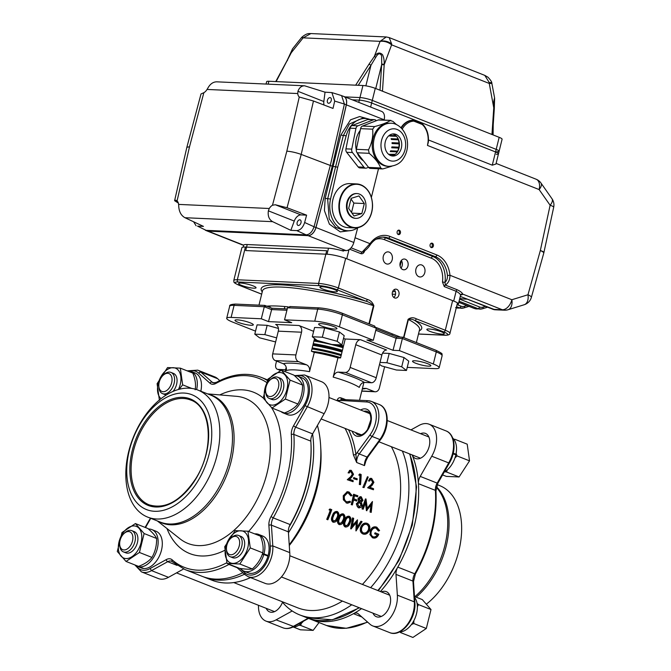<?xml version="1.0" encoding="UTF-8"?>
<svg xmlns="http://www.w3.org/2000/svg" width="671" height="671" viewBox="0 0 671 671"><rect width="100%" height="100%" fill="white"/><g stroke="black" fill="none" stroke-linecap="round" stroke-linejoin="round"><path stroke-width="1.01" d="M437.165 484.63L439.748 485.653A68.316 42.734 111.6 0 1 461.103 538.268A68.316 42.734 111.6 0 1 426.563 604.009M189.021 388.182A68.316 42.734 -68.4 0 0 130.652 444.697A68.316 42.734 -68.4 0 0 147.721 517.131A68.316 42.734 -68.4 0 0 212.573 469.306A68.316 42.734 -68.4 0 0 197.945 390.069A68.316 42.734 -68.4 0 0 189.021 388.182M183.879 393.047A61.749 38.633 -68.4 0 0 127.373 480.184A61.749 38.633 -68.4 0 0 196.477 483.305A61.749 38.633 -68.4 0 0 183.879 393.047M269.314 398.457L271.797 399.438A11.415 7.138 -68.4 0 0 283.363 389.155A11.415 7.138 -68.4 0 0 280.184 378.209L277.71 377.228A11.415 7.138 111.6 0 1 280.151 390.472A11.415 7.138 111.6 0 1 269.314 398.457A11.415 7.138 111.6 0 1 265.682 392.082L265.607 390.899A9.62 6.014 -68.4 0 0 273.349 395.437A9.62 6.014 -68.4 0 0 278.591 382.193A9.62 6.014 -68.4 0 0 269.834 380.214A9.62 6.014 -68.4 0 0 265.993 387.05A9.62 6.014 -68.4 0 0 265.607 390.899M269.834 380.214L270.69 379.4A11.415 7.138 111.6 0 1 277.71 377.228M230.153 556.704L232.636 557.676A11.415 7.138 -68.4 0 0 244.21 547.393A11.415 7.138 -68.4 0 0 241.023 536.448L238.549 535.466A11.415 7.138 111.6 0 1 240.998 548.71A11.415 7.138 111.6 0 1 230.153 556.704A11.415 7.138 111.6 0 1 226.521 550.321L226.446 549.138A9.62 6.014 -68.4 0 0 234.187 553.676A9.62 6.014 -68.4 0 0 239.43 540.432A9.62 6.014 -68.4 0 0 230.673 538.452A9.62 6.014 -68.4 0 0 226.832 545.288A9.62 6.014 -68.4 0 0 226.446 549.138M230.673 538.452L231.537 537.639A11.415 7.138 111.6 0 1 238.549 535.466M126.031 561.442L117.308 551.47L121.996 532.539L135.399 523.565L144.122 533.537L139.442 552.468L126.031 561.442L138.536 566.383C144.668 564.068 149.138 561.082 151.948 557.416C155.177 551.797 156.746 545.481 156.628 538.477C155.42 535.835 152.51 532.514 147.905 528.513L135.399 523.565M134.091 525.921A17.043 10.661 -68.4 0 0 118.499 549.968A17.043 10.661 -68.4 0 0 137.572 550.832A17.043 10.661 -68.4 0 0 134.091 525.921M293.596 627.125L300.373 629.801L313.147 630.379L319.035 622.545M301.841 622.109L300.642 625.439L298.88 625.196M250.266 547.905L239.824 564.009L227.041 563.439L224.718 546.748L235.16 530.635L247.943 531.214L250.266 547.905L262.772 552.845C263.686 547.972 262.906 542.411 260.449 536.154L247.943 531.214M225.817 546.563A17.043 10.661 -68.4 0 0 238.842 561.442A17.043 10.661 -68.4 0 0 245.829 533.185A17.043 10.661 -68.4 0 0 225.817 546.563M227.041 563.439L239.547 568.379C245.469 569.234 249.729 569.427 252.33 568.958C257.479 564.277 260.96 558.901 262.772 552.845M400.402 632.51L412.908 637.45L426.311 628.484L431 609.545L422.277 599.58L414.477 596.494M417.052 603.313L418.494 604.605L417.37 606.76M413.873 620.65L413.806 623.535L411.449 624.508M281.342 370.149L290.065 380.113L285.376 399.052L271.965 408.018L263.242 398.054L267.93 379.115L281.342 370.149L293.848 375.089C298.444 379.098 301.354 382.42 302.571 385.062C302.68 392.065 301.12 398.381 297.882 403.992C295.072 407.666 290.602 410.652 284.47 412.967L271.965 408.018M271.956 405.141A17.043 10.661 -68.4 0 0 287.54 381.094A17.043 10.661 -68.4 0 0 268.475 380.239A17.043 10.661 -68.4 0 0 271.956 405.141M139.769 565.888L139.509 566.878A19.778 12.372 -68.4 0 0 156.67 550.807A19.778 12.372 -68.4 0 0 151.814 529.578A19.778 12.372 -68.4 0 0 148.501 529.033M135.014 564.99A19.778 12.372 -68.4 0 0 137.278 566.358A19.778 12.372 -68.4 0 0 139.098 566.836L143.284 568.371M139.509 566.878L143.669 568.53A19.778 12.372 -68.4 0 0 160.83 552.451A19.778 12.372 -68.4 0 0 155.974 531.222L151.814 529.578M137.278 566.358L141.438 568.002A19.778 12.372 -68.4 0 0 143.258 568.48M303.426 621.237A19.778 12.372 111.6 0 1 292.581 627.167M262.478 553.76L263.963 553.894A19.778 12.372 -68.4 0 0 258.587 534.401A19.778 12.372 -68.4 0 0 254.712 533.89M240.554 568.513A19.778 12.372 -68.4 0 0 244.051 571.18A19.778 12.372 -68.4 0 0 263.795 554.514L267.955 556.158A19.778 12.372 -68.4 0 1 248.211 572.824L244.051 571.18M263.963 553.894L268.123 555.538A19.778 12.372 -68.4 0 0 262.747 536.045L258.587 534.401M262.344 554.137L263.133 554.447M414.535 597.333A19.778 12.372 111.6 0 1 414.98 618.301A19.778 12.372 111.6 0 1 399.857 631.981L399.597 631.881M295.315 376.406L295.517 375.643A19.778 12.372 -68.4 0 0 294.435 375.617M280.956 411.575A19.778 12.372 -68.4 0 0 283.212 412.942A19.778 12.372 -68.4 0 0 301.984 399.102A19.778 12.372 -68.4 0 0 297.748 376.163A19.778 12.372 -68.4 0 0 295.928 375.685L295.651 376.716M283.212 412.942L287.373 414.586A19.778 12.372 -68.4 0 0 306.144 400.746A19.778 12.372 -68.4 0 0 301.908 377.807L297.748 376.163M163.053 375.391L163.917 374.577A11.415 7.138 111.6 0 1 170.937 372.405A11.415 7.138 111.6 0 1 173.378 385.649A11.415 7.138 111.6 0 1 162.541 393.642A11.415 7.138 111.6 0 1 158.901 387.259L158.834 386.077A9.62 6.014 -68.4 0 0 166.576 390.614A9.62 6.014 -68.4 0 0 171.81 377.37A9.62 6.014 -68.4 0 0 163.053 375.391A9.62 6.014 -68.4 0 0 159.22 382.227A9.62 6.014 -68.4 0 0 158.834 386.077M442.6 474.925L446.307 476.385L459.081 476.964L469.532 460.851L467.201 444.168L454.695 439.22M447.297 469.91L446.576 472.015L444.814 471.78M456.121 453.395L457.026 455.911L454.946 457.949M170.937 372.405L173.412 373.386A11.415 7.138 111.6 0 1 176.59 384.332A11.415 7.138 111.6 0 1 173.009 391.419M166.366 394.925A11.415 7.138 111.6 0 1 165.016 394.615L162.541 393.642M159.43 400.377L157.098 383.686L167.549 367.574L180.323 368.153L182.655 384.844L179.115 389.297M178.461 389.474A17.043 10.661 -68.4 0 0 180.222 384.5A17.043 10.661 -68.4 0 0 174.762 367.918A17.043 10.661 -68.4 0 0 159.765 378.989A17.043 10.661 -68.4 0 0 161.015 398.675M195.16 389.784C196.066 384.911 195.286 379.35 192.829 373.093L180.323 368.153M453.118 453.789L455.827 454.863A19.778 12.372 111.6 0 1 444.177 472.158M452.665 437.97A19.778 12.372 111.6 0 1 455.961 454.242L453.269 453.177M196.653 389.591A19.778 12.372 -68.4 0 0 190.975 371.34A19.778 12.372 -68.4 0 0 187.1 370.828M200.822 391.201A19.778 12.372 -68.4 0 0 195.135 372.984L190.975 371.34M294.888 375.609L304.533 374.98A23.368 14.619 111.6 0 1 307.184 406.978L295.668 427.167L312.627 433.869A8.991 5.62 -68.4 0 0 310.824 441.132L293.873 434.431A103.368 64.668 111.6 0 1 273.214 517.878L271.042 516.595A101.573 63.544 -68.4 0 0 291.331 434.59A10.786 6.752 111.6 0 1 293.495 425.875L305.011 405.678A21.573 13.495 -68.4 0 0 308.761 383.929A21.573 13.495 -68.4 0 0 296.783 375.852M270.262 546.093L268.886 525.309A1.795 0.847 176.2 0 1 271.42 525.15A8.991 5.62 -68.4 0 1 273.214 517.878L290.174 524.579A8.991 5.62 -68.4 0 0 288.379 531.851L271.42 525.15L272.795 545.917A23.368 14.619 111.6 0 1 265.204 569.36A23.368 14.619 111.6 0 1 248.195 576.683L244.949 574.644L244.856 572.799A21.573 13.495 -68.4 0 0 261.724 569.486A21.573 13.495 -68.4 0 0 270.262 546.093L272.795 545.917L289.755 552.619A23.368 14.619 111.6 0 1 282.155 576.062A23.368 14.619 111.6 0 1 265.146 583.384L248.195 576.683M266.681 382.487A101.573 63.544 -68.4 0 0 215.836 383.46A10.786 6.752 111.6 0 1 209.956 383.191L198.49 373.009L200.679 371.994A23.368 14.619 111.6 0 0 197.76 370.157L214.72 376.859A23.368 14.619 111.6 0 1 217.63 378.696L200.679 371.994L212.137 382.168L214.267 383.007M168.48 577.32A23.368 14.619 111.6 0 1 158.373 578.561L141.422 571.86A23.368 14.619 111.6 0 0 151.52 570.618L168.48 577.32L183.602 568.974M420.524 433.684A13.487 8.438 111.6 0 1 425.456 433.407A13.487 8.438 111.6 0 1 428.35 449.05A13.487 8.438 111.6 0 1 415.55 458.486A13.487 8.438 111.6 0 1 412.137 454.913A103.368 64.668 111.6 0 1 418.427 483.665A103.368 64.668 111.6 0 1 397.777 567.112A103.368 64.668 111.6 0 1 380.415 591.545M381.363 591.923A13.487 8.438 111.6 0 1 386.303 591.646A13.487 8.438 111.6 0 1 389.188 607.289A13.487 8.438 111.6 0 1 376.389 616.724A13.487 8.438 111.6 0 1 372.975 613.151M282.499 602.248A13.487 8.438 111.6 0 1 269.608 611.902A13.487 8.438 111.6 0 1 266.194 608.329M435.94 490.929C437.333 519.01 430.488 546.672 415.416 573.931L414.728 573.814A103.368 64.668 -68.4 0 0 435.378 490.367A1.795 0.847 176.3 0 1 435.94 490.929L437.869 483.221L437.182 483.103L448.698 462.915L431.738 456.213A23.368 14.619 -68.4 0 0 429.096 424.215A23.368 14.619 -68.4 0 0 418.989 425.456L410.954 429.893M361.535 608.631A103.368 64.668 111.6 0 1 353.474 613.68A8.991 5.62 111.6 0 1 357.299 613.244A8.991 5.62 111.6 0 1 358.381 613.906L369.838 624.08A23.368 14.619 -68.4 0 0 372.749 625.917A23.368 14.619 -68.4 0 0 389.759 618.595A23.368 14.619 -68.4 0 0 397.358 595.152L414.309 601.853L412.933 581.086A8.991 5.62 111.6 0 1 414.728 573.814L397.777 567.112A8.991 5.62 111.6 0 0 395.982 574.384L397.358 595.152M290.174 524.579A103.368 64.668 -68.4 0 0 306.722 483.137A103.368 64.668 -68.4 0 0 310.866 441.761A103.368 64.668 -68.4 0 0 310.824 441.132M289.142 526.844A101.573 63.544 -68.4 0 0 306.865 483.598A101.573 63.544 -68.4 0 0 310.933 442.944L310.866 441.761M237.115 567.691L228.92 564.445A103.368 64.668 111.6 0 1 184.978 569.553L201.937 576.255A103.368 64.668 -68.4 0 0 242.81 572.749M361.854 616.993L353.474 613.68A103.368 64.668 111.6 0 1 309.532 618.788A103.368 64.668 111.6 0 1 308.249 618.251M342.185 351.285L330.333 348.098L313.03 344.634A39.061 6.408 13.9 0 1 342.185 351.302M311.747 351.369A26.966 4.429 13.9 0 1 340.616 357.651M337.035 400.679L337.136 400.277C337.823 398.264 339.065 397.45 340.868 397.836L341.43 399.539L339.283 400.73L339.098 401.493M348.551 429.784A99.325 62.143 111.6 0 1 355.907 454.603L356.67 462.495L353.382 454.896L355.907 454.603A10.786 6.752 111.6 0 1 357.249 452.405A1.795 0.537 36.1 0 0 359.27 453.94A8.991 5.62 -68.4 0 0 356.67 462.495L364.496 465.59L365.695 461.312L367.834 457.068A1.795 0.537 36.1 0 1 367.096 457.035L379.878 439.53A23.368 14.619 -68.4 0 0 379.207 404.496L371.382 401.401A23.368 14.619 111.6 0 1 372.053 436.435L379.878 439.53A1.795 0.537 36.1 0 0 380.616 439.564L367.834 457.068M350.153 367.431L376.238 377.739A5.393 3.372 111.6 0 1 371.474 382.747L364.403 382.428C362.105 382.529 360.394 384.189 359.27 387.419A39.547 6.492 -166.1 0 0 352.552 383.854A39.547 6.492 -166.1 0 0 333.185 377.102C334.309 373.881 336.02 372.22 338.318 372.12L345.389 372.439A5.393 3.372 -68.4 0 0 350.153 367.431L355.773 344.709A5.393 3.372 111.6 0 1 360.537 339.702L386.622 350.01A5.393 3.372 -68.4 0 0 381.858 355.018L355.773 344.709M314.548 338.494L311.403 351.227L314.296 352.376A39.547 6.492 13.9 0 1 337.958 357.828L333.185 377.102M343.502 338.503A43.145 7.079 13.9 0 1 345.23 339.006L360.537 339.702M337.958 357.828L340.541 357.945L345.23 339.006M415.601 363.187A9.436 1.552 13.9 0 1 412.539 361.199A9.436 1.552 13.9 0 1 422.067 361.963A9.436 1.552 13.9 0 1 430.857 365.737A9.436 1.552 13.9 0 1 425.28 365.796A9.436 1.552 13.9 0 1 415.601 363.187M238.062 322.298A9.436 1.552 13.9 0 1 234.993 320.302A9.436 1.552 13.9 0 1 244.529 321.065A9.436 1.552 13.9 0 1 253.319 324.839A9.436 1.552 13.9 0 1 247.742 324.898A9.436 1.552 13.9 0 1 238.062 322.298M321.694 326.072A9.436 1.552 13.9 0 1 318.624 324.076A9.436 1.552 13.9 0 1 328.161 324.839A9.436 1.552 13.9 0 1 336.951 328.614A9.436 1.552 13.9 0 1 331.373 328.673A9.436 1.552 13.9 0 1 321.694 326.072M402.348 451.046A103.368 64.668 111.6 0 1 370.627 587.679M351.755 604.764A103.368 64.668 111.6 0 1 299.752 614.921A103.368 64.668 111.6 0 1 281.971 601.61M233.793 582.571L297.664 607.809A97.53 61.011 -68.4 0 0 342.42 601.073M362.415 584.433A97.53 61.011 -68.4 0 0 391.336 446.693M289.235 544.768A103.368 64.668 -68.4 0 0 316.502 487.003A103.368 64.668 -68.4 0 0 320.646 445.628A103.368 64.668 -68.4 0 0 317.433 425.439M244.487 574.233A103.368 64.668 111.6 0 1 204.546 577.286L211.717 580.121A103.368 64.668 -68.4 0 0 250.509 577.605M320.646 445.628L320.872 449.469A97.53 61.011 111.6 0 1 316.972 488.513A97.53 61.011 111.6 0 1 289.285 545.523M314.296 352.376L309.524 371.659A39.547 6.492 -166.1 0 0 286.299 370.61C286.735 367.23 285.72 364.94 283.246 363.732L275.311 360.595A5.393 4.11 -87.4 0 1 272.678 353.885L278.297 331.164A5.393 4.11 92.6 0 0 275.664 324.445L298.897 325.502L313.625 331.323M123.9 533.63L124.756 532.816A11.415 7.138 111.6 0 1 131.776 530.644A11.415 7.138 111.6 0 1 134.217 543.887A11.415 7.138 111.6 0 1 123.38 551.881A11.415 7.138 111.6 0 1 119.74 545.498L119.673 544.315A9.62 6.014 -68.4 0 0 127.415 548.853A9.62 6.014 -68.4 0 0 132.648 535.609A9.62 6.014 -68.4 0 0 123.9 533.63A9.62 6.014 -68.4 0 0 120.059 540.465A9.62 6.014 -68.4 0 0 119.673 544.315M131.776 530.644L134.25 531.625A11.415 7.138 111.6 0 1 137.429 542.571A11.415 7.138 111.6 0 1 125.854 552.854L123.38 551.881M265.892 555.345L268.123 555.538M373.319 340.272L376.297 328.228L342.386 314.825L339.409 326.869L373.319 340.272L366.928 339.987L393.013 350.296L399.404 350.589L433.315 363.992A17.974 2.952 -166.1 0 1 439.144 367.783A17.974 2.952 -166.1 0 1 434.741 368.622L407.23 367.381M339.409 326.869A17.974 2.952 -166.1 0 0 314.749 321.191L317.727 309.138L287.532 307.779L284.546 319.824L314.749 321.191M261.313 318.775L264.299 306.731L234.095 305.364L231.118 317.417L261.313 318.775L268.492 321.61L291.717 322.667L284.546 319.824M231.118 317.417A17.974 2.952 -166.1 0 0 226.706 318.255A17.974 2.952 -166.1 0 0 232.543 322.046L255.534 331.139M268.492 321.61L271.99 308.241L287.247 308.937M339.341 345.859L338.209 344.777M272.678 353.885L295.903 354.934A5.393 4.11 92.6 0 0 298.536 361.644L306.479 364.781C308.954 365.98 309.968 368.27 309.524 371.659M276.553 361.082L275.815 364.068A5.393 3.372 -68.4 0 0 277.316 369.243A5.393 3.372 -68.4 0 0 278.02 369.394L285.091 369.713A44.94 7.373 13.9 0 0 285.51 369.973M363.573 388.35L366.249 388.408L374.183 391.545A5.393 4.11 92.6 0 0 375.223 391.772A5.393 4.11 92.6 0 0 379.375 387.93L384.617 366.752M376.238 377.739L381.858 355.018M295.903 354.934L301.531 332.212L278.297 331.164M298.897 325.502A5.393 4.11 -87.4 0 1 301.531 332.212M399.404 350.589L402.382 338.536L395.999 338.251L375.794 330.266M393.013 350.296L396.511 336.926L402.902 337.219L402.382 338.536L436.293 351.94L433.315 363.992M290.417 306.622L287.532 307.779M286.911 310.262L271.47 309.566L264.299 306.731L264.869 305.473M374.259 325.938L376.297 328.228M402.952 337.278L435.798 350.22A1.795 1.124 111.6 0 1 436.293 351.94A17.974 2.952 -166.1 0 1 442.13 355.739L439.144 367.783M366.215 459.945L364.496 465.59A8.991 5.62 111.6 0 1 367.096 457.035L359.27 453.94L372.053 436.435A1.795 0.537 36.1 0 1 370.031 434.892A21.573 13.495 -68.4 0 0 376.205 413.588A21.573 13.495 -68.4 0 0 366.601 401.963L337.136 400.277M341.011 399.463L367.985 400.679A1.795 1.367 -87.4 0 0 366.601 401.963M340.516 344.886L343.485 346.051M314.288 339.576L316.41 339.92M314.213 339.887L317.039 340.398L312.283 336.758L322.34 337.211L337.152 341.304L341.908 344.944L331.851 344.491L317.039 340.398M339.358 344.835L343.393 346.429M431.738 456.213L420.231 476.402L437.182 483.103A8.991 5.62 111.6 0 0 435.378 490.367L418.427 483.665A8.991 5.62 111.6 0 1 420.231 476.402M292.187 610.971L276.083 619.853L293.806 626.546L308.576 618.394M258.503 605.292A23.368 14.619 -68.4 0 0 265.976 621.103A23.368 14.619 -68.4 0 0 276.083 619.853M312.627 433.869L324.135 413.68L305.011 405.678M304.533 374.98L321.493 381.682A23.368 14.619 111.6 0 1 324.143 413.68M219.769 380.591L217.63 378.696M289.755 552.619L288.379 531.851M348.601 472.686L349.926 470.287L351.277 470.354L353.533 474.263L351.73 477.266L349.541 479.211L353.181 480.654A98.243 61.464 111.6 0 1 353.08 481.703L347.763 479.606L351.168 476.578L352.829 474.07L351.21 471.361L350.237 471.31L349.306 472.963L348.106 472.862L349.683 470.413M353.08 481.703L347.276 479.723L350.673 476.737L352.334 474.246L350.715 471.554L350.002 471.436M347.763 479.606L347.276 479.723M351.168 476.578L350.673 476.737M352.829 474.07L352.334 474.246M351.21 471.361L350.715 471.554M349.306 472.963L348.106 472.862M353.6 478.725L357.098 479.765L353.6 478.725A97.53 61.011 111.6 0 0 353.676 477.693L357.173 478.725A98.243 61.464 111.6 0 1 357.098 479.765M354.171 477.534A98.243 61.464 111.6 0 1 354.087 478.582M359.799 484.361A98.243 61.464 111.6 0 0 360.428 475.261L359.22 474.791L359.715 473.944L361.157 474.514A98.243 61.464 111.6 0 1 360.503 484.638L359.312 484.487L360.503 484.638M360.428 475.261L359.933 475.454A97.53 61.011 111.6 0 1 359.312 484.487M359.22 474.791L359.715 473.944M359.933 475.454L358.725 474.976M363.355 487.272L364.093 487.565L362.868 487.389L367.448 476.745L362.868 487.389M367.448 476.745L368.186 477.039L364.093 487.565M368.966 480.738L370.291 478.339L371.642 478.406L373.906 482.315L372.103 485.318L369.906 487.263L373.554 488.706A98.243 61.464 111.6 0 1 373.445 489.755L368.127 487.649L371.533 484.63L373.193 482.122L371.575 479.413L370.602 479.354L369.671 481.015L368.48 480.906L370.048 478.465M373.445 489.755L367.641 487.775L371.038 484.789L372.707 482.298L371.08 479.606L370.367 479.488M368.127 487.649L367.641 487.775M371.533 484.63L371.038 484.789M373.193 482.122L372.707 482.298M371.575 479.413L371.08 479.606M369.671 481.015L368.48 480.906M351.302 495.903L348.803 493.042L347.519 492.833L344.408 496.087C343.971 498.947 344.785 500.876 346.857 501.866L350.086 501.237L350.547 502.101L347.67 503.2L346.58 502.94L343.829 499.845L343.72 495.743L347.435 491.717L349.054 491.994L352.04 495.517L350.824 495.919L348.324 493.076L347.284 492.858M348.803 493.042L348.324 493.076M347.553 502.059L350.086 501.237M346.58 502.94L343.359 499.82L343.25 495.743L347.175 491.751M347.444 503.175L346.119 502.898M343.829 499.845L343.359 499.82M343.72 495.743L343.25 495.743M351.201 504.609L352.367 504.928L351.201 504.609A97.53 61.011 111.6 0 0 353.542 494.284L357.836 495.752A98.243 61.464 111.6 0 1 357.626 496.817L354.514 495.592A98.243 61.464 111.6 0 1 353.852 498.788L356.964 500.021A98.243 61.464 111.6 0 1 356.72 501.086L353.609 499.861A98.243 61.464 111.6 0 1 352.367 504.928M356.72 501.086L353.575 500.029M357.626 496.817L354.481 495.794M354.02 494.25A98.243 61.464 111.6 0 1 351.663 504.651M359.32 507.913L358.75 507.746C357.198 507.058 356.586 505.64 356.922 503.493L359.128 501.245L358.465 498.595L360.369 496.683L361.283 496.834L362.969 500.407L361.392 502.143L362.265 505.506L361.132 507.427L358.289 507.704L356.36 504.08L358.658 501.254L357.987 498.612L360.134 496.716M359.094 507.905L358.289 507.704M356.922 503.493L356.46 503.476M359.128 501.245L358.658 501.254M358.465 498.595L357.987 498.612M359.044 506.689L361.552 505.246L360.151 502.302L357.618 503.804L359.044 506.689L359.673 506.84M359.438 506.806L361.09 505.229L359.681 502.302L360.151 502.302L359.463 502.16M360.377 501.229L362.273 500.088L361.04 497.882L359.161 498.88L360.897 501.321M359.908 501.237L361.803 500.113L360.562 497.916L361.04 497.882L360.361 497.756M361.803 500.113L362.273 500.088M360.562 497.916L360.126 497.798M361.09 505.229L361.552 505.246M359.681 502.302L359.228 502.176M367.18 508.358L372.447 501.531L367.339 508.794L365.989 498.981L365.41 498.972L362.038 508.895L363.204 509.214L362.038 508.895M372.447 501.531L371.222 512.384L370.056 512.065L371.071 504.34M371.222 512.384L370.056 512.065M370.518 512.107L371.549 504.324L366.483 510.656L365.401 503.015M366.945 510.69L366.324 510.589M366.785 510.631L365.729 502L363.204 509.214M365.888 498.939L362.499 508.937M331.768 509.675A98.243 61.464 111.6 0 1 327.834 519.799L326.727 519.32A97.53 61.011 111.6 0 0 330.266 510.312L329.058 509.843L329.889 508.979L331.768 509.675M330.266 510.312L330.694 510.446A98.243 61.464 111.6 0 1 327.129 519.513M330.694 510.446L329.058 509.843M329.495 509.968L330.325 509.104M333.244 522.231C331.575 520.805 331.424 518.7 332.799 515.924C333.663 512.946 335.19 511.503 337.387 511.596C339.165 513.047 339.409 515.185 338.117 518.02C337.161 520.981 335.534 522.382 333.244 522.231L332.673 521.963M332.9 522.055L332.841 522.038C331.172 520.621 331.013 518.524 332.371 515.764C333.227 512.803 334.754 511.377 336.951 511.478L337.387 511.596M332.799 515.924L332.371 515.764M336.867 512.602L337.043 512.652C335.324 512.669 334.15 513.852 333.504 516.192C332.397 518.356 332.464 520.033 333.705 521.216L336.104 520.159L337.412 517.744C338.444 515.563 338.327 513.869 337.043 512.652L336.515 512.501M333.302 521.032L336.104 520.159M335.693 519.983L336.993 517.584L337.412 517.744M336.993 517.584C338.025 515.42 337.89 513.743 336.607 512.527M343.409 513.978C345.188 515.42 345.431 517.567 344.131 520.402C343.175 523.363 341.556 524.764 339.266 524.613L338.863 524.42C337.186 522.994 337.035 520.906 338.394 518.138C339.249 515.185 340.776 513.76 342.973 513.852L343.409 513.978C341.212 513.877 339.677 515.32 338.813 518.297L338.394 518.138M339.266 524.613C337.597 523.179 337.446 521.082 338.813 518.297M342.889 514.984L343.057 515.034C341.346 515.051 340.163 516.234 339.518 518.574C338.41 520.738 338.486 522.407 339.727 523.598L342.126 522.541L343.435 520.117C344.466 517.945 344.34 516.251 343.057 515.034L342.537 514.875M339.316 523.405L342.126 522.541M341.707 522.365L343.015 519.958L343.435 520.117M343.015 519.958C344.038 517.802 343.913 516.116 342.629 514.909M349.423 516.351C351.201 517.802 351.445 519.95 350.153 522.784C349.197 525.737 347.578 527.146 345.288 526.995L344.886 526.794C343.208 525.376 343.049 523.288 344.416 520.52C345.271 517.567 346.798 516.133 348.987 516.234L349.423 516.351C347.234 516.259 345.699 517.702 344.835 520.679L344.416 520.52M345.288 526.995C343.619 525.561 343.468 523.455 344.835 520.679M348.912 517.366L349.079 517.416C347.368 517.433 346.186 518.616 345.54 520.956C344.433 523.112 344.5 524.789 345.75 525.98L348.14 524.923L349.448 522.499C350.488 520.319 350.363 518.624 349.079 517.416L348.551 517.257M345.339 525.787L348.14 524.923M347.729 524.739L349.029 522.34L349.448 522.499M349.029 522.34C350.061 520.184 349.935 518.498 348.652 517.282M357.475 519.832L357.014 528.161L361.35 521.367L362.072 521.652L356.024 530.937L356.645 522.248L351.084 528.983L352.938 518.046L353.667 518.331L352.376 526.383L357.475 519.832L352.535 525.502M361.35 521.367L360.914 521.241L357.089 527.247M355.924 530.895L356.209 522.105M351.084 528.983L350.673 528.79L352.501 517.92L352.938 518.046M363.154 534.057C360.78 532.799 360.117 530.509 361.174 527.188C362.617 524.009 364.638 522.743 367.23 523.388C369.704 524.663 370.434 527.003 369.419 530.392C367.901 533.537 365.804 534.762 363.154 534.057L362.642 533.814M361.174 527.188L360.755 527.029C362.189 523.866 364.202 522.617 366.794 523.271M362.743 533.856C360.369 532.598 359.706 530.325 360.755 527.029M366.651 523.221L367.23 523.388M363.154 532.833C365.326 533.462 367.045 532.506 368.295 529.947C369.075 527.238 368.463 525.359 366.458 524.328L366.894 524.454C364.756 523.883 363.086 524.89 361.879 527.456C361.048 530.157 361.61 532.011 363.556 533.017C365.737 533.655 367.456 532.682 368.715 530.107C369.503 527.372 368.899 525.494 366.894 524.454L366.643 524.37M368.295 529.947L368.715 530.107M378.729 531.08L376.414 528.22C374.284 527.599 372.598 528.563 371.34 531.105C370.551 533.948 371.206 535.869 373.302 536.867C374.997 537.496 376.456 536.875 377.689 535.013L375.081 533.982A98.243 61.464 111.6 0 0 375.483 532.942L378.796 534.25C377.396 537.437 375.399 538.645 372.808 537.874L370.216 534.636L370.627 530.862C372.12 527.649 374.175 526.416 376.8 527.18L379.601 530.576L378.301 530.937L375.936 528.069M373.076 536.775L372.891 536.683C374.586 537.312 376.045 536.691 377.27 534.837M375.081 533.982L374.661 533.814A97.53 61.011 111.6 0 0 375.064 532.782L375.483 532.942M372.808 537.874L372.246 537.614M370.216 534.636L370.199 530.702C371.692 527.507 373.747 526.29 376.364 527.054M372.397 537.672L369.805 534.452M370.627 530.862L370.199 530.702M376.137 526.978L376.8 527.18M455.961 454.242L454.267 454.242M182.655 384.844L191.755 388.434M459.081 476.964L446.576 472.015M469.532 460.851L457.026 455.911M263.795 554.514L262.269 554.363M139.098 566.836L139.3 566.081M290.065 380.113L302.571 385.062M285.376 399.052L297.882 403.992M426.311 628.484L413.806 623.535M431 609.545L418.494 604.605M239.824 564.009L252.33 568.958M313.147 630.379L300.642 625.439M144.122 533.537L156.628 538.477M139.442 552.468L151.948 557.416M275.622 341.95L259.543 337.798L254.787 334.166L257.085 324.865L267.15 325.318L278.423 328.438M254.787 334.166L264.852 334.619L276.637 337.874M267.15 325.318L264.852 334.619M382.571 353.139L389.205 353.432L404.009 357.534L408.765 361.166L406.467 370.467L396.402 370.015L381.589 365.913L379.551 364.353M380.029 362.424L386.899 362.734L401.711 366.827L406.467 370.467M389.205 353.432L386.899 362.734M404.009 357.534L401.711 366.827M312.283 336.758L314.582 327.465L324.647 327.918L339.459 332.011L344.206 335.651L341.908 344.944M324.647 327.918L322.34 337.211M339.459 332.011L337.152 341.304M431.26 243.254A2.248 1.711 -87.4 0 1 432.216 245.98A2.248 1.711 -87.4 0 1 431.067 247.473M398.306 230.228A2.248 1.711 -87.4 0 1 399.262 232.954A2.248 1.711 -87.4 0 1 398.113 234.447M428.366 140.113L427.469 145.431L428.375 142C428.92 134.359 426.84 128.262 422.151 123.69M460.272 296.381L493.034 309.331A10.786 8.228 92.6 0 0 495.106 309.776L504.399 310.195A10.786 10.786 0 0 0 508.064 309.725L524.177 304.751A10.786 10.786 0 0 0 531.382 297.354L543.762 253.11A10.786 10.786 0 0 0 543.913 252.481A10.786 1.51 -167.8 0 0 540.34 250.518L550.119 205.251A10.786 1.51 -167.8 0 1 553.692 207.213A10.786 10.786 0 0 0 551.981 198.742L540.985 183.057A10.786 4.957 145 0 1 539.123 189.566L427.469 145.431A18.88 14.393 92.6 0 0 422.21 124.454L421.942 123.607L422.21 124.454L421.942 123.607L413.596 120.302M400.981 127.742A19.778 15.081 -87.4 0 1 412.808 120.193L422.051 123.623M401.35 128.111A19.778 15.081 -87.4 0 1 413.386 120.226L413.856 121.149A18.88 14.393 92.6 0 0 402.239 129.075M243.741 245.066L242.097 244.798A8.991 5.62 -68.4 0 0 243.271 245.041L243.741 245.066A14.385 2.357 13.9 0 1 247.205 244.538L328.513 248.203A14.385 2.357 13.9 0 1 343.451 251.113L342.269 250.526L345.934 250.593A8.991 5.62 -68.4 0 0 353.818 242.474L357.735 227.704A25.171 19.199 -87.4 0 1 347.804 230.765A25.171 19.199 -87.4 0 1 330.535 199.044L337.731 167.18L346.177 135.81A25.171 19.199 -87.4 0 1 365.41 118.515A25.171 19.199 -87.4 0 1 369.947 119.446M362.139 118.364L349.39 124.009L343.3 135.676L327.649 198.91L329.218 218.872L335.643 227.284L344.517 230.623M351.696 230.421L340.272 231.898L329.394 224.139L324.42 210.61L325.183 198.339L340.834 135.106L350.522 119.824L359.656 116.553L369.058 119.144M337.731 167.18L332.254 166.232L315.991 227.519L353.818 242.474M355.068 237.76L370.006 243.665A1.795 0.746 35.3 0 1 370.317 244.647C368.639 247.431 366.223 249.889 363.078 252.011L362.055 252.162L370.006 243.665A25.171 19.199 -87.4 0 1 389.918 236.41L436.871 254.972A25.171 19.199 -87.4 0 1 449.956 275.269C449.956 279.79 448.413 283.061 445.326 285.074L457.169 289.755C460.449 291.365 462.285 292.799 462.68 294.074A1.795 1.77 -0.7 0 0 460.507 295.374C460.549 294.233 459.09 292.866 456.121 291.281L444.277 286.601A1.795 1.124 -68.4 0 1 445.326 285.074L444.99 282.348L442.474 282.038L444.277 286.601M504.399 310.195A10.786 8.228 -87.4 0 1 502.327 309.75A10.786 6.752 -68.4 0 0 511.856 299.736L449.956 275.269L447.431 275.487A23.368 17.823 92.6 0 0 435.278 256.641L388.324 238.079A23.368 17.823 92.6 0 0 383.846 237.115C378.662 236.972 374.15 239.48 370.317 244.647L370.317 244.647M382.696 237.115A23.368 17.823 -87.4 0 1 386.001 237.979L432.954 256.54A23.368 17.823 -87.4 0 1 444.99 282.348C446.802 280.679 447.616 278.398 447.431 275.487M364.412 251.147A1.795 0.453 -159.5 0 0 364.546 251.231C363.791 253.202 362.608 254.024 361.006 253.688L349.641 249.193M351.067 247.817L362.055 252.162A1.795 1.124 -68.4 0 0 361.006 253.688M428.492 139.971L492.279 165.183L495.953 164.026L498.469 153.86A8.991 1.476 13.9 0 1 496.263 154.271M315.991 227.519A8.991 5.62 -68.4 0 1 308.115 235.638L208.06 231.118L243.271 245.041A3.598 2.743 92.6 0 0 243.69 245.158L243.204 247.113M378.503 168.765L371.382 197.333M400.981 268.098A5.393 4.11 92.6 0 0 402.164 265.708A5.393 4.11 92.6 0 0 401.325 260.474M208.06 231.118A8.991 5.62 111.6 0 1 206.886 230.874A8.991 5.62 111.6 0 1 206.492 230.69M384.106 120.084L384.173 119.799A8.991 5.62 -68.4 0 0 381.614 111.403A8.991 5.62 -68.4 0 0 381.489 111.352M314.036 226.756C312.342 231.805 309.717 234.506 306.161 234.867L296.775 230.606C300.331 230.254 302.957 227.544 304.642 222.495L314.036 226.756L330.3 165.46L332.254 166.232L346.353 104.852A8.991 5.62 -68.4 0 0 343.795 96.456A8.991 5.62 -68.4 0 0 343.384 96.322M402.785 269.583A5.393 4.11 -87.4 0 1 400.142 262.873A5.393 4.11 -87.4 0 1 404.303 259.031A5.393 4.11 -87.4 0 1 408.169 264.609A5.393 4.11 -87.4 0 1 403.816 269.809A5.393 4.11 -87.4 0 1 402.785 269.583M421.807 265.011A6.114 4.663 92.6 0 0 420.642 264.76A6.114 4.663 92.6 0 0 415.701 270.656A6.114 4.663 92.6 0 0 420.088 276.972A6.114 4.663 92.6 0 0 424.944 271.856A6.114 4.663 92.6 0 0 421.807 265.011M389.205 252.12A6.114 4.663 92.6 0 0 388.031 251.868A6.114 4.663 92.6 0 0 383.099 257.765A6.114 4.663 92.6 0 0 387.477 264.08A6.114 4.663 92.6 0 0 392.342 258.964A6.114 4.663 92.6 0 0 389.205 252.12M457.043 304.701A14.385 2.357 -166.1 0 0 458.368 304.089A14.385 2.357 -166.1 0 0 453.697 301.053L346.748 258.771A14.385 2.357 -166.1 0 0 327.02 254.234L245.712 250.56L247.205 244.538M358.767 102.369L359.32 100.138L352.325 99.828L359.32 100.138A8.991 1.476 13.9 0 1 371.642 102.982L495.55 151.956A8.991 1.476 13.9 0 1 498.469 153.86A8.991 1.476 13.9 0 0 495.55 151.956L492.279 165.183M432.275 243.238A2.248 1.711 92.6 0 0 431.847 243.145A2.248 1.711 92.6 0 0 430.036 245.309A2.248 1.711 92.6 0 0 431.646 247.633A2.248 1.711 92.6 0 0 433.432 245.754A2.248 1.711 92.6 0 0 432.275 243.238M399.32 230.212A2.248 1.711 92.6 0 0 398.893 230.119A2.248 1.711 92.6 0 0 397.081 232.283A2.248 1.711 92.6 0 0 398.691 234.607A2.248 1.711 92.6 0 0 400.478 232.728A2.248 1.711 92.6 0 0 399.32 230.212M392.241 294.166A57.53 9.444 -166.1 0 0 395.538 294.242M392.56 291.784A49.436 8.111 -166.1 0 0 395.253 291.399M324.026 105.02A8.094 5.058 -68.4 0 1 323.841 101.539L325.041 92.17L304.584 85.787C301.472 85.813 299.258 87.649 297.949 91.306L297.723 93.537A8.094 5.058 -68.4 0 0 299.258 97.01L313.466 101.002L301.204 154.414L330.3 165.46L344.399 104.064L334.695 101.069L333.009 108.425L313.466 101.002M334.695 101.069L331.885 92.59L325.041 92.17M330.023 97.589A2.969 1.854 111.6 0 1 330.417 97.664A2.969 1.854 111.6 0 1 331.046 101.111A2.969 1.854 111.6 0 1 328.236 103.183A2.969 1.854 111.6 0 1 327.49 100.038A2.969 1.854 111.6 0 1 330.023 97.589M272.476 205.242L286.827 151.168C291.298 151.52 296.096 152.602 301.204 154.414L287.054 207.733L275.32 204.756L272.476 205.242A8.094 5.058 -68.4 0 0 269.272 208.496L268.366 210.837C267.67 216.02 269.105 219.627 272.652 221.673L184.961 217.714C181.279 215.668 179.216 212.019 178.771 206.785L178.612 204.403A8.094 5.058 -68.4 0 0 177.077 200.931L175.425 200.243L174.603 200.688L186.865 147.268L201.015 93.948L203.858 92.699A8.094 5.058 -68.4 0 0 207.062 89.444L208.354 87.255C210.602 83.649 213.42 81.837 216.817 81.828L304.584 85.787M176.179 200.344L176.993 200.864M174.603 200.688L178.343 203.061M184.961 217.714L203.464 226.395L197.534 226.127L206.098 230.346L197.534 226.127M193.6 221.765L196.1 225.758M287.054 207.733L306.597 215.156L300.994 214.905A8.094 5.058 -68.4 0 0 294.259 221.069L290.845 230.338L272.652 221.673M306.597 215.156L304.642 222.495M296.775 230.606L290.845 230.338M299.778 219.803A2.969 1.854 111.6 0 1 300.163 219.887A2.969 1.854 111.6 0 1 300.801 223.326A2.969 1.854 111.6 0 1 297.983 225.406A2.969 1.854 111.6 0 1 297.245 222.26A2.969 1.854 111.6 0 1 299.778 219.803M186.865 147.268L189.507 146.773L177.077 200.931M331.885 92.59L341.589 95.592L344.399 104.064M306.077 234.867L206.182 230.354A8.991 5.62 -68.4 0 1 206.089 230.346L306.161 234.867A8.991 5.62 -68.4 0 1 306.077 234.867L308.031 235.638A8.991 5.62 -68.4 0 0 315.907 227.536L332.254 166.232L346.278 104.827A8.991 5.62 -68.4 0 0 343.711 96.448L342.252 95.869M205.343 230.237L206.962 230.874A8.991 5.62 -68.4 0 0 208.136 231.126L308.031 235.638M287.456 60.591A1.795 0.738 28.4 0 0 286.953 60.809A1.795 0.738 28.4 0 1 286.953 60.809L290.702 53.084A1.795 0.914 22.9 0 1 290.702 53.084A1.795 0.914 22.9 0 1 291.281 52.715L276.125 81.594L355.664 85.183L368.941 64.273A1.795 0.579 32.4 0 1 370.954 65.313L358.264 85.301M301.396 37.744L292.514 48.882L291.281 52.715L303.024 37.979A8.991 1.535 38.6 0 0 301.396 37.744L301.765 37.308A8.991 0.914 41.1 0 1 303.133 37.853A2.005 1.065 -45.2 0 0 303.024 37.979M290.702 53.084L289.629 55.508M368.941 64.273L374.334 56.465C377.068 52.623 379.811 52.036 382.545 54.695C383.778 57.371 384.332 60.558 384.223 64.248L381.707 64.131L381.656 64.659L384.189 64.777L382.478 91.206L491.96 134.477L493.781 107.561C494.753 100.868 495.089 92.942 493.453 103.544M380.046 41.459A2.005 1.065 -45.2 0 0 380.088 41.334A8.991 5.351 17.1 0 1 391.679 44.001A10.82 6.651 115.9 0 1 391.604 44.848A8.991 4.882 20.8 0 0 380.046 41.459L374.334 56.465L375.76 57.32L370.954 65.313L365.871 85.838M381.707 64.131L381.598 55.71C379.987 52.741 378.041 53.269 375.76 57.32M493.881 108.467L489.268 83.456A8.991 1.149 -10.6 0 1 491.944 83.774L491.809 83.137A8.991 1.711 -13.7 0 0 489.26 82.575L484.789 75.378M494.619 98.067L491.944 83.774M276.125 81.594L268.853 81.258A8.991 1.476 -166.1 0 0 266.647 81.677L266.06 84.051M382.478 91.206L375.265 88.354A8.991 1.476 -166.1 0 0 362.936 85.511L355.664 85.183M496.901 151.696A8.991 1.476 -166.1 0 0 499.107 151.277L502.093 139.224A8.991 1.476 -166.1 0 0 499.174 137.329L491.96 134.477M301.757 37.316A8.991 0.914 41.1 0 1 301.765 37.308C307.352 32.443 309.801 33.802 310.899 33.558L303.133 37.853L380.088 41.334L386.261 36.955L389.172 37.584L391.679 44.001M389.113 37.559L484.848 75.404L488.018 77.249C490.744 80.218 492.002 82.181 491.809 83.137M384.189 64.777L391.604 44.848L489.268 83.456A10.82 6.861 -72.8 0 0 489.26 82.575M375.265 88.354L372.288 100.398A8.991 1.476 -166.1 0 0 359.958 97.563L344.869 96.876L359.958 97.563A8.991 1.476 13.9 0 1 372.288 100.398L496.188 149.373A8.991 1.476 13.9 0 1 499.107 151.277A8.991 1.476 -166.1 0 0 496.188 149.373L499.174 137.329M370.635 107.066L371.642 102.982L495.55 151.956L496.188 149.373L372.288 100.398L371.642 102.982A8.991 1.476 13.9 0 0 359.32 100.138L362.936 85.511M376.288 120.738L376.205 120.629A3.598 2.743 92.6 0 0 374.426 119.648A3.598 2.743 92.6 0 0 373.554 119.79L357.878 125.829A3.598 2.743 92.6 0 0 355.932 128.429L351.755 149.113A3.598 2.743 92.6 0 0 352.468 152.56L363.959 167.205A3.598 2.743 92.6 0 0 365.737 168.186A3.598 2.743 92.6 0 0 366.609 168.044L368.522 167.305M373.554 119.79L367.75 119.53A3.598 2.743 -87.4 0 1 368.622 119.379L374.426 119.648M355.932 128.429L350.128 128.169A3.598 2.743 -87.4 0 1 352.065 125.561L357.878 125.829M352.468 152.56L346.655 152.292A3.598 2.743 -87.4 0 1 345.942 148.853L351.755 149.113M365.737 168.186L359.933 167.926A3.598 2.743 -87.4 0 1 358.155 166.936L363.959 167.205M390.069 135.433L389.641 136.012A12.137 9.251 92.6 0 0 389.205 135.45M389.272 135.399L395.882 135.701M396.511 136.322L389.641 136.012M392.535 138.754L391.386 139.493A12.137 9.251 92.6 0 0 391.101 138.687L398.071 138.998A12.137 9.251 92.6 0 0 397.031 136.951M399.337 142.948L399.019 142.99A12.137 9.251 92.6 0 0 398.356 139.803L398.54 139.685M398.356 139.803L391.386 139.493M394.925 142.806A15.869 12.103 -87.4 0 1 394.951 143.149L392.107 143.569A12.137 9.251 92.6 0 0 392.049 142.68L399.019 142.99M399.17 147.301L398.859 147.201A12.137 9.251 92.6 0 0 399.077 143.888L399.413 143.837M394.951 143.149L399.388 143.451M399.077 143.888L392.107 143.569M399.06 147.83L394.649 147.763L391.889 146.89L398.859 147.201M397.752 151.252L397.618 151.126A12.137 9.251 92.6 0 0 398.683 148.081L391.713 147.763A12.137 9.251 92.6 0 0 391.889 146.89M391.562 151.621L390.648 150.807L397.618 151.126M396.293 153.282A12.137 9.251 92.6 0 0 397.224 151.872L390.254 151.562A12.137 9.251 92.6 0 0 390.648 150.807M388.652 154.322L395.227 154.28M394.489 154.8L388.937 154.556M346.655 152.292L358.155 166.936M350.128 128.169L345.942 148.853M367.75 119.53L352.065 125.561M360.201 130.51A18.88 14.393 92.6 0 0 356.318 149.918M357.282 152.988A18.88 14.393 92.6 0 0 363.506 160.906M396.561 124.697L392.929 121.384L390.279 120.545C387.125 122.642 381.9 124.655 374.594 126.584L372.657 129.184C373.328 136.154 371.935 143.049 368.471 149.868L369.184 153.315C375.072 158.272 378.905 163.154 380.683 167.96L382.235 168.933L383.334 168.798L391.83 166.198M390.925 120.394L378.201 120A3.598 2.743 -87.4 0 1 379.073 119.857L390.925 120.386M372.657 129.184L360.579 128.639A3.598 2.743 -87.4 0 1 362.516 126.039L374.594 126.584M369.184 153.315L357.115 152.77A3.598 2.743 -87.4 0 1 356.402 149.323L368.471 149.868M382.235 168.933L370.384 168.396A3.598 2.743 -87.4 0 1 368.605 167.415L380.683 167.96M392.644 133.974A11.055 8.429 -87.4 0 1 399.413 145.238A11.055 8.429 -87.4 0 1 391.663 155.848M385.171 148.098A11.055 8.429 92.6 0 0 392.82 156.007A11.055 8.429 92.6 0 0 401.736 145.347A11.055 8.429 92.6 0 0 393.818 133.923A11.055 8.429 92.6 0 0 385.171 148.098M357.115 152.77L368.605 167.415M360.579 128.639L356.402 149.323M378.201 120L362.516 126.039M388.861 166.358L387.695 166.307A21.573 16.456 -87.4 0 1 372.237 144.013A21.573 16.456 -87.4 0 1 389.641 123.204L390.807 123.254C395.823 122.978 404.294 127.49 407.037 139.123C408.371 146.286 407.121 152.778 403.296 158.616C400.293 163.414 395.479 165.997 388.861 166.358A21.573 16.456 -87.4 0 1 373.395 144.064A21.573 16.456 -87.4 0 1 390.807 123.254M351.537 212.481L353.869 203.078L350.992 198.977M354.003 216.003L361.837 213.588L364.319 203.548L358.977 195.932L351.143 198.348L348.66 208.379L354.003 216.003M351.998 213.143L361.837 213.588M353.869 203.078L364.319 203.548M353.55 217.84A12.405 9.461 92.6 0 0 355.932 218.36A12.405 9.461 92.6 0 0 365.796 207.976A12.405 9.461 92.6 0 0 359.43 194.087A12.405 9.461 92.6 0 0 357.047 193.575A12.405 9.461 92.6 0 0 347.192 203.959A12.405 9.461 92.6 0 0 353.55 217.84M343.72 226.714A22.026 16.792 92.6 0 0 347.947 227.628L354.682 227.93A22.026 16.792 -87.4 0 1 350.455 227.016A22.026 16.792 -87.4 0 1 339.165 202.365A22.026 16.792 -87.4 0 1 356.67 183.929A22.026 16.792 -87.4 0 1 360.897 184.844A22.026 16.792 -87.4 0 1 372.187 209.495A22.026 16.792 -87.4 0 1 354.682 227.93C359.572 228.039 363.808 225.875 367.381 221.438C370.778 216.943 372.506 211.575 372.573 205.334C372.137 195.16 368.262 188.333 360.939 184.852L356.67 183.929L349.935 183.628A22.026 16.792 92.6 0 0 332.43 202.063A22.026 16.792 92.6 0 0 343.72 226.714M356.762 193.567A12.405 9.461 92.6 0 0 356.469 193.55A12.405 9.461 92.6 0 0 346.462 205.511A12.405 9.461 92.6 0 0 355.353 218.335A12.405 9.461 92.6 0 0 355.638 218.335M403.581 337.479L408.077 319.329C410.618 317.45 413.353 317.274 416.288 318.8L445.292 330.258A14.385 2.357 13.9 0 1 449.964 333.294L457.479 302.915M418.486 334.049L445.049 335.248A1.795 1.367 -87.4 0 1 444.705 335.173A12.581 2.063 -166.1 0 0 443.707 331.927L414.703 320.461C412.606 319.245 410.509 318.918 408.413 319.48L403.917 337.614M419.3 330.753A82.692 13.571 13.9 0 0 414.703 320.461A1.795 1.124 -68.4 0 0 416.288 318.8M368.933 323.791L373.42 305.649C371.449 303.477 368.899 301.967 365.762 301.12L336.758 289.654A12.581 2.063 -166.1 0 0 319.497 285.678A1.795 1.367 -87.4 0 1 318.616 283.439A14.385 2.357 13.9 0 1 338.343 287.985A1.795 1.124 111.6 0 1 336.758 289.654M345.674 258.369L338.343 287.985L367.347 299.451C370.442 300.306 372.615 302.428 373.864 305.808L369.369 323.959M367.347 299.451A1.795 1.124 111.6 0 1 365.762 301.12A82.692 13.571 13.9 0 0 262.244 291.885M394.087 289.687A4.496 3.43 -87.4 0 1 393.734 297.421M288.245 306.873A80.897 13.277 -166.1 0 0 264.366 306.454M400.461 337.11L376.28 327.549M319.497 285.678L238.188 282.005A1.795 1.367 -87.4 0 1 237.308 279.773A14.385 2.357 13.9 0 0 233.785 280.436L241.879 247.733A14.385 2.357 13.9 0 1 245.401 247.062L237.308 279.773L318.616 283.439L326.71 250.736L245.401 247.062M335.148 291.868A8.991 1.476 -166.1 0 0 337.354 291.449A8.991 1.476 -166.1 0 0 328.983 287.859A8.991 1.476 -166.1 0 0 319.899 287.129A8.991 1.476 -166.1 0 0 325.351 289.906A8.991 1.476 -166.1 0 0 335.148 291.868M253.839 288.195A8.991 1.476 -166.1 0 0 256.045 287.775A8.991 1.476 -166.1 0 0 247.674 284.185A8.991 1.476 -166.1 0 0 238.591 283.456A8.991 1.476 -166.1 0 0 244.043 286.24A8.991 1.476 -166.1 0 0 253.839 288.195M392.392 292.346A4.496 3.43 92.6 0 0 395.454 298.117A4.496 3.43 92.6 0 0 399.077 293.789A4.496 3.43 92.6 0 0 395.856 289.142A4.496 3.43 92.6 0 0 392.392 292.346M442.097 334.141A8.991 1.476 -166.1 0 0 444.303 333.722A8.991 1.476 -166.1 0 0 435.932 330.132A8.991 1.476 -166.1 0 0 426.848 329.402A8.991 1.476 -166.1 0 0 432.309 332.187A8.991 1.476 -166.1 0 0 442.097 334.141M149.18 504.852C165.511 509.625 181.086 500.801 195.915 478.381C214.645 448.899 211.39 406.693 190.614 400.025A56.356 35.261 -68.4 0 0 183.25 398.473A56.356 35.261 -68.4 0 0 135.097 445.091A56.356 35.261 -68.4 0 0 149.18 504.852A56.356 35.261 -68.4 0 0 156.536 506.404M182.814 397.349A57.261 35.823 111.6 0 1 194.498 481.04A57.261 35.823 111.6 0 1 130.417 478.146A57.261 35.823 111.6 0 1 182.814 397.349M436.41 486.743A68.316 42.734 111.6 0 1 416.188 597.173M414.896 596.662A68.543 42.885 -68.4 0 0 436.284 487.238M271.487 407.549A86.752 54.276 111.6 0 1 277.727 475.437A86.752 54.276 111.6 0 1 248.589 531.474M224.802 550.287A86.752 54.276 111.6 0 1 166.97 528.53M219.786 394.909A86.752 54.276 111.6 0 1 263.242 398.037M157.375 520.948L180.046 538.863A77.995 48.798 -68.4 0 0 198.138 545.59A77.995 48.798 -68.4 0 0 267.016 473.181A77.995 48.798 -68.4 0 0 236.393 396.309L207.599 393.885M208.765 394.347A68.543 42.885 111.6 0 1 230.061 465.422A68.543 42.885 111.6 0 1 170.677 524.806A68.543 42.885 111.6 0 1 158.541 521.409M147.721 517.131L160.344 522.122A68.316 42.734 -68.4 0 0 225.204 474.296A68.316 42.734 -68.4 0 0 210.568 395.06L197.945 390.069M150.673 518.297A10.786 6.752 111.6 0 1 149.851 519.933L150.304 518.155M293.495 425.875L295.668 427.167A8.991 5.62 -68.4 0 0 293.873 434.431A1.795 0.847 176.3 0 0 291.331 434.59M415.416 573.931L413.495 581.648A1.795 0.847 176.2 0 0 412.933 581.086L395.982 574.384M293.806 626.546C290.031 628.66 286.408 629.079 282.936 627.804A23.368 14.619 -68.4 0 0 293.034 626.555L308.148 618.217M448.698 462.915L449.134 462.646L448.698 462.915A23.368 14.619 -68.4 0 0 446.047 430.916L429.096 424.215M413.495 581.648L414.871 602.415C416.582 618.192 401.292 637.827 389.708 632.619A23.368 14.619 -68.4 0 0 406.718 625.297A23.368 14.619 -68.4 0 0 414.309 601.853L414.384 603.061M312.585 433.944A103.368 64.668 111.6 0 1 309.331 484.168A103.368 64.668 111.6 0 1 288.438 532.782M377.807 590.514A103.368 64.668 -68.4 0 0 411.717 524.638A103.368 64.668 -68.4 0 0 409.52 453.881M299.752 614.921L306.924 617.756A103.368 64.668 -68.4 0 0 358.926 607.599M313.282 343.619A39.966 6.559 13.9 0 1 342.436 350.296M321.401 341.606L314.095 340.331A39.061 6.408 13.9 0 1 321.568 341.648M334.678 344.617A39.061 6.408 13.9 0 1 343.25 346.999L334.737 344.626M343.074 347.712A39.966 6.559 -166.1 0 0 313.919 341.044M312.216 347.93A39.966 6.559 13.9 0 1 341.371 354.598M341.12 355.605A39.061 6.408 -166.1 0 0 311.965 348.954M342.009 352.015A39.966 6.559 -166.1 0 0 312.854 345.347M360.595 409.989A14.385 9 111.6 0 1 371.231 416.02A14.385 9 111.6 0 1 364.085 434.087A14.385 9 111.6 0 1 352.2 431.218M355.513 432.535A12.581 7.876 -68.4 0 0 358.163 434.833C361.359 435.697 364.487 433.927 367.549 429.524L370.862 419.727C370.878 415.089 369.729 412.321 367.414 411.432A12.581 7.876 -68.4 0 0 363.908 411.298M340.868 397.836A39.547 6.492 13.9 0 1 345.708 399.673M338.318 372.12A44.94 7.373 13.9 0 1 364.403 382.428M149.851 519.933L145.506 527.557M136.356 565.921A21.573 13.495 -68.4 0 0 150.111 568.522L166.299 559.589A10.786 6.752 111.6 0 1 172.179 559.849A101.573 63.544 -68.4 0 0 226.857 562.709M239.941 568.429L244.856 572.799M268.886 525.309A10.786 6.752 111.6 0 1 271.042 516.595M198.49 373.009A21.573 13.495 -68.4 0 0 190.01 371.029M289.78 306.538L319.111 307.863A1.795 1.367 92.6 0 1 319.463 307.939A16.179 2.659 13.9 0 1 341.648 313.047A1.795 1.124 111.6 0 1 341.883 313.097A1.795 1.124 111.6 0 1 342.386 314.825A17.974 2.952 -166.1 0 0 317.727 309.138A1.795 1.367 92.6 0 1 319.111 307.863C326.383 308.434 333.973 310.178 341.883 313.097L374.77 326.098M298.536 361.644L275.311 360.595M283.246 363.732A44.94 7.373 13.9 0 1 306.479 364.781M278.02 369.394L280.73 370.459M366.249 388.408A44.94 7.373 13.9 0 1 362.474 388.962M361.803 390.983L374.183 391.545M371.474 382.747L345.389 372.439M264.819 305.406L235.479 304.08A1.795 1.367 -87.4 0 0 234.095 305.364A17.974 2.952 -166.1 0 0 229.692 306.202L226.706 318.255M435.563 350.17A1.795 1.124 111.6 0 1 435.798 350.22C445.141 354.682 441.048 353.86 442.13 355.739M368.329 400.755A23.368 14.619 111.6 0 1 371.382 401.401L367.985 400.679M357.249 452.405L370.031 434.892M366.366 459.593A97.53 61.011 111.6 0 1 366.425 460.046M353.382 454.896A97.53 61.011 -68.4 0 0 345.037 428.392M367.7 622.185L346.353 628.299L326.492 625.489A103.368 64.668 -68.4 0 0 367.431 621.95M177.035 565.376L167.708 561.686L151.52 570.618L150.111 568.522M267.62 379.912L260.977 377.287A103.368 64.668 111.6 0 1 267.394 380.507M172.153 561.56A8.991 5.62 -68.4 0 0 171.533 561.241A8.991 5.62 -68.4 0 0 167.708 561.686A1.795 1.116 -118.9 0 1 166.299 559.589M229.222 564.294A8.991 5.62 -68.4 0 0 228.92 564.445A1.795 1.116 -118.8 0 1 228.165 563.875M209.956 383.191A1.795 1.367 -48.4 0 1 212.137 382.168A8.991 5.62 -68.4 0 0 213.21 382.839L216.272 382.403A1.795 1.116 -118.8 0 0 215.836 383.46M172.606 561.904A1.795 1.367 -48.5 0 1 172.296 561.711A1.795 1.367 -48.5 0 1 172.179 559.849M422.21 124.454L413.856 121.149M343.611 250.484L343.451 251.113M330.535 199.044L325.183 198.339M346.177 135.81L340.834 135.106M492.598 309.155A1.795 1.124 -68.4 0 0 492.799 309.281A1.795 1.124 -68.4 0 0 493.034 309.331L502.327 309.75L462.68 294.074A16.179 2.659 13.9 0 1 460.784 294.93M460.784 294.787L460.499 295.475A14.385 2.357 -166.1 0 0 460.507 295.374M457.169 289.755A1.795 1.124 -68.4 0 0 456.121 291.281L453.697 301.053M442.474 282.038A21.573 16.456 92.6 0 0 431.369 258.209L384.416 239.648A21.573 16.456 92.6 0 0 375.76 239.362M436.871 254.972A1.795 1.124 111.6 0 1 435.278 256.641L432.954 256.54A1.795 1.124 -68.4 0 0 431.369 258.209M389.918 236.41A1.795 1.124 111.6 0 1 388.324 238.079L386.001 237.979A1.795 1.124 -68.4 0 0 384.416 239.648M543.762 253.11A10.786 2.03 -164.4 0 0 540.34 250.518L527.968 294.762A10.786 6.727 -107.1 0 1 524.177 304.751M551.981 198.742A10.786 4.957 145 0 1 550.119 205.251L539.123 189.566A10.786 6.752 111.6 0 0 536.112 179.216L496.104 163.405M508.064 309.725A10.786 6.727 -107.1 0 0 511.856 299.736L527.968 294.762A10.786 2.03 -164.4 0 1 531.382 297.354M456.272 307.796A10.786 8.228 92.6 0 0 457.941 308.098L455.634 307.603M457.245 304.676L460.943 306.135A8.991 6.853 92.6 0 0 464.483 306.27L466.873 305.54M468.962 306.362L463.854 307.939A1.795 1.124 -107.1 0 1 463.611 307.972A10.786 8.228 -87.4 0 1 461.422 308.257A10.786 8.228 -87.4 0 1 459.35 307.804L456.548 306.697M456.305 307.67L459.35 307.804A1.795 1.124 -68.4 0 0 460.943 306.135M457.941 308.098L463.854 307.939A1.795 1.124 -107.1 0 0 464.483 306.27M458.805 302.302L474.456 308.492A10.786 8.228 92.6 0 0 476.519 308.937L474.221 308.442A1.795 1.124 -68.4 0 0 474.456 308.492L477.937 308.643L459.081 301.195M474.011 308.316A1.795 1.124 -68.4 0 0 474.221 308.442L458.796 302.344M459.601 299.098L479.522 306.974A8.991 6.853 92.6 0 0 483.07 307.108L485.46 306.379M487.549 307.201L482.441 308.777A1.795 1.124 -107.1 0 1 482.189 308.811A10.786 8.228 -87.4 0 1 480.008 309.096A10.786 8.228 -87.4 0 1 477.937 308.643A1.795 1.124 -68.4 0 0 479.522 306.974M476.519 308.937L482.441 308.777A1.795 1.124 -107.1 0 0 483.07 307.108M467.175 299.149A66.513 50.728 -87.4 0 1 459.769 298.436M460.239 296.523A64.718 49.36 92.6 0 0 460.86 296.649M401.426 260.633L400.101 266.01M308.115 235.638L345.934 250.593M346.353 104.852L384.173 119.799M346.748 258.771L349.012 249.646M328.513 248.203L327.02 254.234M323.841 101.539L297.949 91.306M300.994 214.905L275.32 204.756M294.259 221.069L268.366 210.837M203.858 92.699L189.507 146.773M297.723 93.537L207.062 89.444M286.827 151.168L299.258 97.01M178.612 204.403L269.272 208.496M344.391 104.08L346.278 104.827M314.028 226.79L315.907 227.536M206.182 230.354L208.136 231.126M380.012 90.224L381.656 64.659L375.752 88.538M493.822 108.996L493.747 108.081M492.657 134.754L492.69 132.497M268.853 81.258L268.14 84.143M405.242 140.373A16.179 12.338 92.6 0 0 384.575 133.831A16.179 12.338 92.6 0 0 390.136 160.688A16.179 12.338 92.6 0 0 405.242 140.373M361.04 185.196A21.665 16.523 92.6 0 0 339.736 210.929A21.665 16.523 92.6 0 0 366.953 221.69A21.665 16.523 92.6 0 0 361.04 185.196M408.077 319.329L408.413 319.48A80.897 13.277 -166.1 0 1 419.551 329.746L416.381 342.546M418.503 333.99L444.705 335.173M443.707 331.927A1.795 1.124 -68.4 0 0 445.292 330.258L452.631 300.625M373.864 305.808L373.42 305.649A80.897 13.277 -166.1 0 0 262.495 290.879L258.964 305.146M238.188 282.005A12.581 2.063 -166.1 0 0 239.186 285.25A1.795 1.124 111.6 0 1 238.951 285.2A1.795 1.124 111.6 0 1 238.742 285.066M239.186 285.25L261.682 294.141M321.132 418.947L361.342 434.833M378.981 441.803L420.482 458.209M328.966 397.484L369.738 413.604M387.251 420.524L428.878 436.98M281.409 576.959L381.321 616.456M289.805 555.731L389.717 595.219M176.515 572.883L274.548 611.633M389.708 632.619L372.749 625.917M204.546 577.286L203.238 576.741M409.922 454.041L416.565 486.911L412.304 525.016L398.951 560.486L378.377 590.74M306.924 617.756L332.38 619.803L359.413 607.792M286.198 367.213L285.1 371.633M363.917 382.445L359.497 400.293M264.827 305.414L271.998 308.241M235.479 304.08C231.193 304.282 229.256 304.986 229.692 306.202M376.137 328.874L396.519 336.926M280.587 370.535L277.316 369.243M375.223 391.772L361.753 391.159M380.616 439.564C389.65 427.788 389.566 408.169 379.207 404.496M326.492 625.489L309.532 618.788M282.936 627.804L265.976 621.103M446.047 430.916C455.466 434.322 456.59 451.097 449.385 463.024L437.869 483.221M260.977 377.287C247.121 372.07 232.216 373.772 216.272 382.403M244.932 574.628L236.561 567.196M197.76 370.157L188.106 370.786M171.533 561.241L184.978 569.553M134.854 564.932L141.422 571.86M145.121 527.406L149.599 519.564M349.926 470.287L349.423 470.488M350.237 471.31L349.742 471.495M370.291 478.339L369.788 478.54M370.602 479.362L370.107 479.547M347.67 503.2L347.217 503.166M347.435 491.717L346.949 491.759M360.369 496.683L359.882 496.725M284.294 308.803L284.856 306.546M269.834 307.393L270.187 305.968M391.973 335.131L392.283 333.873M553.692 207.213L543.913 252.481M540.985 183.057A10.786 10.786 0 0 0 536.112 179.216M344.491 230.614L347.804 230.765M362.097 118.364L365.41 118.515M460.264 296.414L495.106 309.776M206.886 230.874L242.097 244.798M343.795 96.456L381.614 111.403M458.368 304.089L460.499 295.475M292.514 48.882L287.507 59.778M286.953 60.809L275.747 81.568M492.539 134.703L494.309 108.601M494.619 98.075L494.309 108.593M493.21 124.739L493.093 134.921M310.891 33.558L386.261 36.955M499.107 151.277L498.469 153.86M357.047 193.575L356.469 193.55M355.932 218.36L355.353 218.335M445.049 335.248C448.303 335.265 449.947 334.611 449.964 333.294M261.673 294.183L238.951 285.2C232.132 282.013 234.347 282.248 233.785 280.436"/></g></svg>
